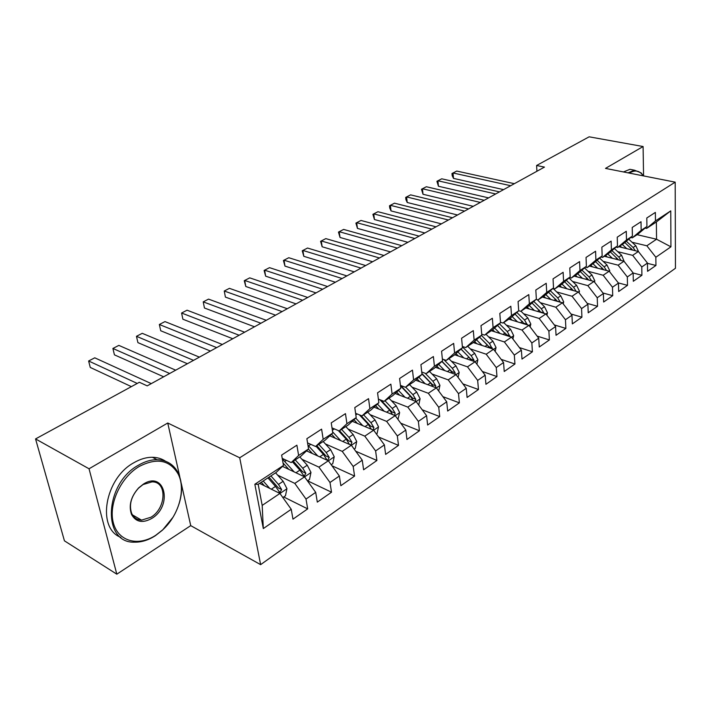 <?xml version="1.0" encoding="UTF-8"?>
<svg xmlns="http://www.w3.org/2000/svg" width="711" height="711" viewBox="0 0 711 711"><rect width="100%" height="100%" fill="white"/><g stroke="black" fill="none" stroke-linecap="round" stroke-linejoin="round"><path stroke-width="1.07" d="M260.626 564.65L675.45 268.278L675.192 182.158L239.714 457.777L260.626 564.65L190.735 525.633L181.305 483.56M179.767 476.699L167.743 423.009L89.044 468.78L116.817 574.186L190.735 525.633M116.817 574.186L64.434 540.831L35.55 438.927L89.044 468.78M263.319 528.575L254.84 484.253L283.476 465.438L276.135 472.477L258.182 484.307L262.181 505.414L263.319 528.575L291.234 509.28L292.976 519.146L307.676 508.872L306.014 499.06L315.702 492.359L317.31 502.135L331.522 492.208L329.993 482.485L339.36 476.015L340.845 485.693L354.585 476.086L353.18 466.46L362.246 460.195L363.605 469.784L376.901 460.488L375.612 450.952L384.384 444.89L385.629 454.391L398.507 445.388L397.333 435.941L405.821 430.075L406.959 439.478L419.437 430.759L418.361 421.401L426.591 415.713L427.631 425.036L439.718 416.584L438.74 407.314L446.721 401.804L447.663 411.038L459.386 402.844L458.506 393.663L466.238 388.313L467.091 397.458L478.467 389.512L477.668 380.412L485.169 375.221L485.933 384.287L496.98 376.572L496.26 367.56L503.548 362.521L504.232 371.498L514.951 364.005L514.32 355.073L521.394 350.185L521.998 359.082L532.415 351.803L531.855 342.96L538.725 338.205L539.258 347.012L549.381 339.938L548.892 331.175L555.575 326.562L556.038 335.29L565.876 328.411L565.458 319.728L571.955 315.24L572.346 323.887L581.918 317.204L581.562 308.601L587.881 304.228L588.219 312.804L597.533 306.29L597.231 297.767L603.372 293.519L603.657 302.015L612.722 295.678L612.473 287.226L618.463 283.094L618.686 291.51L627.511 285.342L627.315 276.97L633.145 272.944L633.314 281.28L641.917 275.273L641.775 266.981L647.454 263.052L647.57 271.318L655.951 265.461L647.454 263.346M637.083 234.683L656.555 239.234L670.935 246.824L670.757 210.874L655.462 220.934L655.364 212.411L646.806 217.975L646.921 226.542L641.162 230.328L641.02 221.725L632.221 227.44L632.399 236.088L626.48 239.98L626.284 231.297L617.246 237.163L617.477 245.899L611.398 249.899L611.14 241.127L601.862 247.152L602.146 255.978L595.898 260.084L595.587 251.232L586.042 257.426L586.388 266.332L579.963 270.553L579.589 261.612L569.778 267.985L570.186 276.979L563.574 281.325L563.139 272.295L553.042 278.854L553.522 287.937L546.723 292.408L546.208 283.289L535.818 290.035L536.37 299.207L529.366 303.81L528.788 294.603L518.079 301.553L518.71 310.814L511.502 315.551L510.845 306.254L499.815 313.409L500.526 322.767L493.105 327.647L492.359 318.261L480.992 325.638L481.791 335.085L474.139 340.116L473.304 330.633L461.59 338.232L462.479 347.777L454.578 352.967L453.662 343.386L441.575 351.234L442.553 360.877L434.412 366.227L433.39 356.549L420.921 364.645L421.996 374.386L413.589 379.914L412.469 370.129L399.591 378.492L400.782 388.33L392.099 394.036L390.863 384.162L377.559 392.801L378.856 402.737L369.889 408.638L368.538 398.658L354.789 407.59L356.211 417.624L346.932 423.72L345.466 413.642L331.237 422.876L332.784 433.026L323.194 439.327L321.594 429.142L306.868 438.705L308.556 448.952L298.629 455.475L296.887 445.184L281.636 455.084L283.476 465.438M670.935 246.824L655.853 257.24L655.951 265.461M35.55 438.927L139.374 382.269L147.204 385.869L544.466 167.103L536.592 165.494L536.921 171.253M618.801 246.726L638.469 251.49L635.794 245.704L628.737 239.198M617.761 251.676L632.666 255.356L638.38 251.498L647.454 263.052M641.775 266.981L632.666 255.356M670.757 210.874L656.369 221.974L646.592 228.418L645.108 228.08M655.462 220.934L646.592 228.418M604.314 256.271L623.982 261.221L618.117 265.176L603.106 261.355M633.145 272.944L623.982 261.221M627.315 276.97L618.117 265.176M646.921 226.542L638.069 234.035L632.31 237.83L630.781 237.465M641.162 230.328L632.31 237.83M589.446 266.065L609.194 271.202L603.168 275.264L588.05 271.282M618.463 283.094L609.194 271.202M612.473 287.226L603.168 275.264M632.399 236.088L623.556 243.589L617.646 247.49L616.064 247.099M626.48 239.98L617.646 247.49M574.186 276.117L594.014 281.449L587.819 285.626L572.586 281.476M603.372 293.519L594.014 281.449M597.231 297.767L587.819 285.626M617.477 245.899L608.66 253.409L602.59 257.409L600.955 256.991M611.398 249.899L602.59 257.409M558.508 286.444L578.407 291.972L572.053 296.265L556.704 291.945M587.881 304.228L578.407 291.972M581.562 308.601L572.053 296.265M602.146 255.978L593.356 263.488L587.117 267.603L585.429 267.158M595.898 260.084L587.117 267.603M542.404 297.056L562.374 302.797L555.842 307.214L540.378 302.708M571.955 315.24L562.374 302.797M565.458 319.728L555.842 307.214M586.388 266.332L577.634 273.851L571.217 278.072L569.467 277.601M579.963 270.553L571.217 278.072M525.856 307.961L545.897 313.924L539.169 318.466L523.589 313.764M555.575 326.562L545.897 313.924M548.892 331.175L539.169 318.466M570.186 276.979L561.468 284.498L554.873 288.844L553.06 288.337M563.574 281.325L554.873 288.844M508.836 319.177L528.94 325.371L522.016 330.037L506.321 325.131M538.725 338.205L528.94 325.371M531.855 342.96L522.016 330.037M553.522 287.937L544.839 295.456L538.058 299.918L536.183 299.375M546.723 292.408L538.058 299.918M491.328 330.704L511.493 337.138L504.375 341.947L488.555 336.827M521.394 350.185L511.493 337.138M514.32 355.073L504.375 341.947M536.37 299.207L527.74 306.717L520.763 311.32L518.71 310.698M529.366 303.81L520.763 311.32M473.322 342.569L493.532 349.261L486.2 354.211L470.264 348.861M503.548 362.521L493.532 349.261M496.26 367.56L486.2 354.211M518.71 310.814L510.143 318.315L502.953 323.052L500.491 322.279M511.502 315.551L502.953 323.052M454.649 354.745L475.037 361.748L467.483 366.84L451.423 361.241M485.169 375.221L475.037 361.748M477.668 380.412L467.483 366.84M500.526 322.767L492.021 330.251L484.618 335.13L481.72 334.188M493.105 327.647L484.618 335.13M435.416 367.276L455.982 374.608L448.206 379.861L432.012 374.004M466.238 388.313L455.982 374.608M458.506 393.663L448.206 379.861M481.791 335.085L473.348 342.551L465.723 347.572L462.354 346.444M474.139 340.116L465.723 347.572M415.588 380.172L436.35 387.859L428.315 393.281L412.007 387.148M446.721 401.804L436.35 387.859M438.74 407.314L428.315 393.281M462.479 347.777L454.116 355.224L446.25 360.406L442.366 359.046M454.578 352.967L446.25 360.406M395.138 393.467L416.095 401.528L407.812 407.119L391.37 400.693M426.591 415.713L416.095 401.528M418.361 421.401L407.812 407.119M442.553 360.877L434.279 368.289L426.173 373.63L421.739 372.022M434.412 366.227L426.173 373.63M374.048 407.163L395.2 415.633L386.651 421.401L370.075 414.655M405.821 430.075L395.2 415.633M397.333 435.941L386.651 421.401M421.996 374.386L413.82 381.771L405.457 387.282L400.417 385.38M413.589 379.914L405.457 387.282M352.265 421.285L373.63 430.191L364.805 436.145L348.097 429.062M384.384 444.89L373.63 430.191M375.612 450.952L364.805 436.145M400.782 388.33L392.712 395.68L384.073 401.368L378.385 399.129M392.099 394.036L384.073 401.368M329.78 435.843L351.35 445.228L342.24 451.378L325.389 443.931M362.246 460.195L351.35 445.228M353.18 466.46L342.24 451.378M378.856 402.737L370.911 410.043L361.988 415.917L355.598 413.295M369.889 408.638L361.988 415.917M306.53 450.872L328.34 460.764L318.91 467.127L301.917 459.279M339.36 476.015L328.34 460.764M329.993 482.485L318.91 467.127M356.211 417.624L348.39 424.876L339.174 430.946L332.001 427.88M346.932 423.72L339.174 430.946M282.489 466.38L304.539 476.823L294.798 483.4L277.654 475.135M315.702 492.359L304.539 476.823M306.014 499.06L294.798 483.4M332.784 433.026L325.114 440.216L315.586 446.49L307.561 442.9M323.194 439.327L315.586 446.49M259.604 483.373L279.921 493.443L262.181 505.414M291.234 509.28L279.921 493.443M308.556 448.952L301.046 456.071L291.181 462.568L282.223 458.373M298.629 455.475L291.181 462.568M643.562 175.91L643.1 146.528L589.143 136.814L536.592 165.494M167.743 423.009L239.714 457.777M643.1 146.528L605.505 168.4L675.192 182.158M632.052 242.255L646.841 245.784L656.555 239.234L656.369 221.974M254.84 484.253L258.182 484.307M655.853 257.24L646.841 245.784M307.676 508.872L283.725 496.971M331.522 492.208L307.543 480.796M354.585 476.086L331.948 465.758M376.901 460.488L355.704 451.209M398.507 445.388L378.634 437.025M419.437 430.759L400.782 423.214M439.718 416.584L422.183 409.767M459.386 402.844L442.891 396.658M478.467 389.512L462.941 383.904M496.98 376.572L482.351 371.48M514.951 364.005L501.175 359.375M532.415 351.803L519.421 347.581M549.381 339.938L537.125 336.099M565.876 328.411L554.304 324.909M581.918 317.204L570.995 314.004M597.533 306.29L587.215 303.375M612.722 295.678L602.981 293.003M627.511 285.342L618.303 282.898M641.917 275.273L633.145 273.015M137.241 383.433L88.626 360.984L94.767 357.82L151.283 383.62M131.375 386.633L90.253 367.427L88.626 360.984M282.862 497.549L285.475 495.78L286.933 488.617L283.147 481.303L275.601 472.833M269.745 488.395L263.203 481M264.385 485.737L261.301 482.254M267.94 477.881L275.504 486.413L279.894 492.607L281.627 489.55L278.472 484.431L270.918 475.917M269.007 477.179L278.348 487.942L281.627 489.55M169.671 373.497L112.898 348.461L118.853 345.395L175.697 370.173M163.663 376.803L114.435 354.851L112.898 348.461M193.525 360.353L136.468 336.303L142.253 333.326L199.373 357.135M187.402 363.73L137.916 342.631L136.468 336.303L137.916 342.631M307.436 480.858L309.516 479.454L310.974 472.397L307.259 465.198L299.775 456.906M294.158 471.908L282.32 458.906M288.79 469.358L283.031 462.95M292.372 461.786L299.873 470.131L304.184 476.237L305.846 473.25L302.744 468.22L295.243 459.893M293.296 461.172L302.566 471.704L305.846 473.25M331.202 464.727L332.775 463.652L334.223 456.702L330.588 449.61L323.167 441.495M317.773 455.973L307.934 445.148M312.405 453.529L308.387 449.112M327.522 460.39L329.264 457.484L326.216 452.534L318.777 444.384M316.795 445.69L325.985 456L329.264 457.484M315.995 446.224L323.434 454.391L327.069 460.186M155.807 535.232L162.801 529.757C178.976 515.146 186.131 489.088 178.088 473.882C169.742 459.946 156.793 457.475 139.232 466.46C120.772 477.259 108.294 504.215 113.325 522.781C118.079 541.515 138.307 546.821 155.807 535.232M173.013 517.235L162.543 530.086L155.38 535.694C148.43 540.147 141.507 542.306 134.592 542.164C101.913 543.542 104.206 483.667 138.387 465.252C144.724 461.519 150.954 459.662 157.051 459.688C166.712 460.044 173.751 464.443 178.185 472.886C183.678 485.275 182.451 499.202 174.497 514.666M151.754 518.435C142.564 523.492 135.801 522.123 131.464 514.32C128.54 505.405 130.931 496.607 138.645 487.897L143.471 484.058C164.979 470.202 173.093 505.903 151.754 518.435M143.044 484.564L138.458 488.217C131.135 496.482 128.86 504.854 131.642 513.315C133.632 517.635 136.939 519.91 141.551 520.132L150.928 517.244C166.347 508.312 167.298 481.329 151.967 481.88L143.044 484.564M120.852 537.356C96.376 528.406 104.775 478.387 133.757 462.79C140.094 459.084 146.315 457.244 152.412 457.289C157.371 457.369 161.752 458.684 165.556 461.235M49.032 486.484L48.419 484.315M643.197 175.839L641.482 173.644C638.265 170.524 634.461 170.205 630.062 172.711L629.413 173.12M628.017 172.844L634.505 170.205L641.126 172.871L643.322 175.866M623.458 171.946L629.955 169.316L634.008 170.107M216.668 347.617L159.353 324.492L164.979 321.594L222.339 344.488M210.429 351.047L160.722 330.757L159.353 324.492L160.722 330.757M239.118 335.245L181.598 313.018L187.064 310.2L244.628 332.215M232.781 338.738L182.887 319.221L181.598 313.018L182.887 319.221M354.185 449.112L355.287 448.365L356.726 441.513L353.163 434.528L345.804 426.582M340.64 440.571L332.606 431.844M335.254 438.225L331.539 434.19M350.834 444.997L351.936 442.224L348.932 437.363L341.556 429.382M339.538 430.706L348.648 440.811L351.936 442.224M338.338 430.59L346.239 439.158L349.412 444.384M376.421 434.012L377.079 433.568L378.519 426.813L375.026 419.925L367.72 412.14M362.779 425.667L355.713 418.086M357.393 423.418L353.954 419.721M373.133 429.986L373.879 427.453L370.92 422.663L363.605 414.851M360.877 415.464L370.6 426.093L373.879 427.453M359.393 414.851L368.316 424.405L371.284 429.204M260.919 323.247L203.222 301.864L208.536 299.118L266.27 320.297M254.485 326.784L204.439 308.005L203.222 301.864L204.439 308.005M397.956 419.383L399.635 412.567L396.196 405.777L388.961 398.151M384.224 411.242L377.434 404.044M378.847 409.083L375.648 405.688M394.658 415.42L395.147 413.144L392.223 408.434L384.98 400.773M381.06 400.186L391.859 411.838L395.147 413.144M379.87 399.715L389.708 410.114L392.525 414.566M282.089 311.587L224.249 291.012L229.422 288.346L287.288 308.725M275.575 315.177L225.405 297.1L224.249 291.012L225.405 297.1M418.726 405.083L420.094 398.747L416.726 392.063L409.554 384.589M405.012 397.271L398.48 390.419M399.644 395.2L396.667 392.072M400.649 385.46L412.478 398.018L415.748 399.28L412.878 394.641L405.688 387.131M400.48 385.869L410.434 396.267L413.109 400.382M415.455 401.288L415.748 399.28M302.664 300.255L244.708 280.454L249.739 277.859L307.712 297.474M296.069 303.89L245.793 286.489L244.708 280.454L244.246 280.703L245.793 286.489M438.705 391.032L439.94 385.353L436.634 378.759L429.515 371.426M425.178 383.727L418.877 377.203M419.819 381.745L417.037 378.865M435.576 387.575L435.736 385.824L432.901 381.256L425.16 373.266M421.899 373.471L432.457 384.615L435.736 385.824M421.952 373.977L430.528 382.847L433.07 386.651M322.661 289.244L264.625 270.18L269.522 267.656L327.575 286.542M315.995 292.914L265.647 276.161L264.625 270.18L264.101 270.456L265.647 276.161M458.088 377.417L459.199 372.36L455.955 365.863L448.89 358.664M444.739 370.6L438.66 364.37M439.389 368.689L436.794 366.032M455.067 374.279L455.12 372.777L452.329 368.28L443.762 359.535M442.029 361.339L451.849 371.622L455.12 372.777M441.878 361.481L450.027 369.818L452.427 373.337M342.107 278.534L284.009 260.182L288.782 257.72L346.888 275.904M335.37 282.24L284.969 266.101L284.009 260.182L283.422 260.493L284.969 266.101M476.894 364.219L477.89 359.748L474.699 353.331L467.705 346.275M463.732 357.864L457.848 351.901M458.382 356.024L455.964 353.571M473.953 361.375L473.935 360.113L471.18 355.687L462.381 346.799M461.057 349.039L470.673 359.002L473.935 360.113M460.977 349.11L468.949 357.18L471.224 360.433M361.028 268.118L302.895 250.441L307.534 248.041L365.676 265.559M354.229 271.86L303.793 256.307L302.895 250.441L302.246 250.779L303.793 256.307M495.167 351.421L496.038 347.501L492.91 341.173L485.969 334.241M482.165 345.502L476.477 339.787M476.832 343.733L474.575 341.467M492.27 348.843L489.488 343.457L481.436 335.396M485.018 346.444L487.319 344.906L479.516 337.094L488.955 346.746L492.199 347.821M487.319 344.906L489.479 347.919M379.434 257.977L321.292 240.949L325.816 238.612L383.958 255.489M372.591 261.746L322.136 246.761L321.292 240.949L320.59 241.313L322.136 246.761M512.907 339.005L513.671 335.601L510.596 329.353L503.708 322.554M500.082 333.503L494.563 328.02M494.758 331.797L492.652 329.7M510.045 336.676L507.272 331.575L499.389 323.772M497.531 325.407L507.21 335.779M506.001 333.912L506.703 334.845L509.947 335.876M397.36 248.112L339.218 231.697L343.626 229.422L401.768 245.677M390.463 251.907L340.018 237.456L339.218 231.697L338.472 232.088L340.018 237.456M530.148 326.953L530.815 324.029L527.784 317.87L520.959 311.187M517.492 321.843L512.133 316.573M512.187 320.208L510.205 318.252M527.295 324.856L524.558 320.03L516.835 312.458M515.022 314.049L524.442 323.985M414.815 238.496L356.7 222.676L361.001 220.454L419.108 236.132M407.874 242.318L357.446 228.391L356.7 222.676L355.9 223.094L357.446 228.391M546.91 315.257L547.479 312.787L544.493 306.708L537.267 299.687M534.414 310.511L529.215 305.437M529.126 308.938L527.215 307.063M544.048 313.373L541.355 308.805L533.792 301.455M532.024 302.993L541.195 312.529M431.817 229.129L373.746 213.878L377.941 211.718L436.003 226.827M424.84 232.977L374.439 219.539L373.746 213.878L372.902 214.322L374.439 219.539M563.219 303.89L563.681 301.846L560.757 295.847L552.998 288.39M550.874 299.491L545.817 294.603M545.604 297.98L543.746 296.176M560.321 302.211L557.7 297.882L550.287 290.737M548.563 292.23L557.486 301.393M448.392 220.01L390.375 205.301L394.472 203.186L452.472 217.762M441.38 223.867L391.032 210.909L390.375 205.301L389.495 205.763L389.752 208.003L391.032 210.909M579.074 292.834L579.456 291.199L576.568 285.271L568.969 278.028M566.889 288.773L561.974 284.062M561.637 287.315L559.824 285.582M573.333 290.55L576.141 291.323L573.599 287.262L566.32 280.312M564.641 281.76L573.342 290.568M464.55 211.105L406.603 196.929L410.603 194.867L468.522 208.918M457.502 214.989L407.216 202.493L406.603 196.929L405.679 197.409L405.919 199.631L407.216 202.493M594.512 282.098L594.805 280.845L591.97 274.988L584.513 267.94M582.478 278.348L577.688 273.797M577.243 276.943L575.483 275.264M591.534 280.783L589.072 276.926L581.936 270.162M580.292 271.566L588.779 280.036M480.298 202.431L422.45 188.753L426.342 186.744L484.182 200.298M473.233 206.323L423.009 194.263L422.45 188.753L421.481 189.259L423.009 194.263M609.549 271.646L609.754 270.758L606.963 264.972L599.649 258.111M597.658 268.198L592.947 263.763M592.45 266.847L590.725 265.221M606.519 270.5L604.146 266.856L597.124 260.27M595.534 261.63L603.808 269.798M495.665 193.97L437.914 180.772L441.727 178.808L499.451 191.89M488.573 197.88L438.438 186.238L437.914 180.772L436.91 181.296L438.438 186.238M624.187 261.479L621.565 255.213L614.384 248.53M612.438 258.315L607.798 253.978M607.247 257.009L605.576 255.445M621.112 260.502L618.819 257.053L611.922 250.627M610.367 251.952L618.437 259.826M510.667 185.713L453.023 172.977L456.738 171.058L514.355 183.678M503.548 189.633L453.511 178.399L453.023 172.977L451.983 173.52L452.178 175.679L453.511 178.399M626.844 248.69L622.267 244.442M621.681 247.428L620.036 245.908M635.332 250.752L633.119 247.499L626.338 241.233M624.818 242.522L632.701 250.112M279.956 493.487L286.897 488.795M278.472 484.431L283.147 481.303M271.344 489.186L275.504 486.413M304.575 476.868L310.938 472.575M284.764 461.421L286.426 460.337M302.744 468.22L307.259 465.198M295.954 472.753L299.873 470.131M328.366 460.808L334.188 456.88M308.565 445.833L310.814 444.357M326.216 452.534L330.588 449.61M319.737 456.862L323.434 454.391M351.385 445.273L356.691 441.691M332.366 430.244L334.401 428.911M348.932 437.363L353.163 434.528M342.746 441.487L346.239 439.158M373.657 430.235L378.483 426.982M355.82 414.877L357.215 413.962M370.92 422.663L375.026 419.925M365.027 426.6L368.316 424.405M395.227 415.677L399.6 412.727M378.501 400.017L379.301 399.493M392.223 408.434L396.196 405.777M386.597 412.193L389.708 410.114M416.122 401.573L420.059 398.915M412.878 394.641L416.726 392.063M407.501 398.222L410.434 396.267M436.376 387.904L439.905 385.522M432.901 381.256L436.634 378.759M427.773 384.687L430.528 382.847M456.018 374.644L459.164 372.52M452.329 368.28L455.955 365.863M447.423 371.551L450.027 369.818M475.072 361.783L477.854 359.908M471.18 355.687L474.699 353.331M466.496 358.815L468.949 357.18M493.567 349.305L496.002 347.652M489.488 343.457L492.91 341.173M511.52 337.183L513.644 335.752M507.272 331.575L510.596 329.353M502.997 334.428L505.166 332.979M528.966 325.407L530.779 324.18M524.558 320.03L527.784 317.87M520.47 322.758L522.505 321.399M524.043 323.292L527.198 324.269M545.924 313.96L547.443 312.938M541.355 308.805L544.493 306.708M537.454 311.409L539.365 310.129M540.929 312.076L543.959 312.982M562.41 302.833L563.654 301.997M557.7 297.882L560.757 295.847M553.967 300.38L555.762 299.18M557.353 301.171L560.268 302.006M578.443 292.017L579.421 291.35M573.599 287.262L576.568 285.271M570.026 289.644L571.715 288.524M594.04 281.485L594.769 280.987M589.072 276.926L591.97 274.988M585.66 279.201L587.242 278.152M609.22 271.229L609.718 270.9M604.146 266.856L606.963 264.972M600.875 269.034L602.359 268.047M618.819 257.053L621.565 255.213M615.699 259.133L617.077 258.209M633.119 247.499L635.794 245.704M630.133 249.49L631.421 248.628M279.041 492.181L279.894 492.607M303.384 475.855L304.184 476.237M326.936 460.07L327.682 460.408M178.088 473.882L178.185 472.886M131.642 513.315L131.464 514.32M141.551 520.132L132.442 514.88M152.412 457.289L157.051 459.688M641.482 173.644L641.126 172.871M629.955 169.316L634.505 170.205"/></g></svg>
